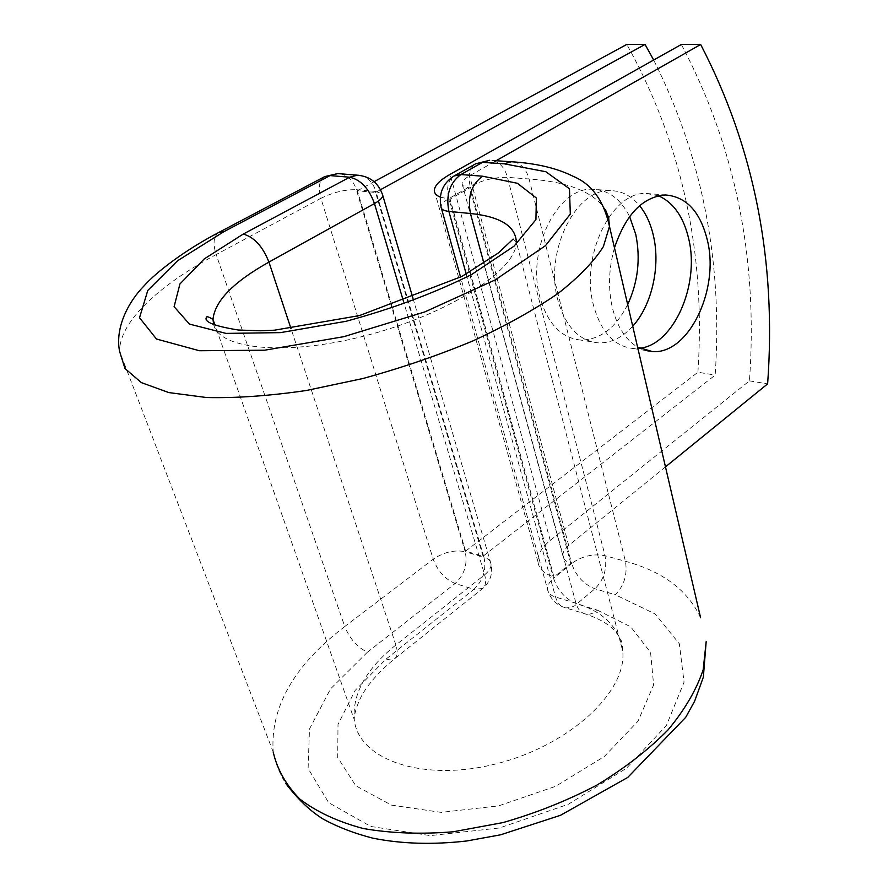 <?xml version="1.0" encoding="UTF-8"?>
<svg xmlns="http://www.w3.org/2000/svg" width="888" height="888" viewBox="0 0 888 888"><rect width="100%" height="100%" fill="white"/><g stroke="black" fill="none" stroke-linecap="round" stroke-linejoin="round"><path stroke-width="0.67" stroke-dasharray="4.44 3.33" d="M627.683 304.573C615.639 328.138 599.933 339.96 580.597 340.037C561.283 338.017 547.752 323.865 539.993 297.569C526.184 249.994 557.575 186.924 592.474 189.233C608.313 189.821 620.69 198.934 629.603 216.55M632.722 326.229C622.266 337.729 610.778 343.279 598.268 342.879C579.009 340.881 565.534 326.618 557.842 300.089C544.166 252.07 575.646 188.345 610.456 190.654C621.678 190.82 631.401 195.837 639.604 205.705M614.474 247.852C608.702 268.387 608.003 288.356 612.376 307.77C617.193 326.784 625.596 339.893 637.584 347.119M658.441 195.771L646.309 193.473C611.688 191.186 580.042 256.221 593.45 305.106C600.998 332.101 614.352 346.575 633.499 348.54L639.749 348.274M440.315 197.158L449.939 199.223L469.763 187.834C464.668 187.301 462.104 185.858 462.06 183.494C462.237 181.152 464.746 178.588 469.563 175.802L496.103 160.728M665.467 466.877L568.72 545.476C564.624 548.873 562.681 552.269 562.87 555.688C563.281 559.163 565.911 561.66 570.751 563.181L553.979 576.989L449.939 199.223M681.374 44.467C735.486 146.964 758.186 259.096 749.45 380.852L550.238 540.426C541.636 547.452 537.529 554.545 537.939 561.704C538.772 568.753 544.122 573.837 553.979 576.989L450.194 199.245M749.45 380.852L767.62 383.894M570.751 563.181L469.763 187.834M483.05 556.221L375.535 192.441L357.365 190.787L465.623 551.115L483.05 556.221L715.173 375.102C722.865 262.06 702.364 157.032 653.668 60.018M465.623 551.115L697.924 372.216L715.173 375.102M697.924 372.216C705.86 253.402 682.15 144.122 626.817 44.4M357.365 190.787L374.114 181.685M375.535 192.441L380.53 189.699M568.72 545.476L469.563 175.802M550.238 540.426L450.116 174.314M441.458 208.414L441.003 206.804C441.192 204.296 443.811 201.565 448.873 198.623L470.24 186.347L571.628 563.48L553.557 578.377L448.873 198.623C446.209 187.679 447.963 180.109 454.134 175.935M466.222 274.081L555.566 597.047C557.475 603.385 560.894 607.004 565.834 607.914L570.651 607.57L574.725 605.727L594.971 588.777C603.94 579.698 607.292 568.675 605.05 555.71L507.481 177.345C504.717 167.71 499.622 162.082 492.196 160.462M597.413 610.156L630.713 626.806L650.56 652.425L653.635 684.959L638.05 721.134L604.262 756.554L555.699 786.291L498.645 805.871L441.192 812.376L391.453 805.127L355.755 785.736L337.706 757.497L338.006 724.419L355.122 690.464L386.058 659.096L390.953 660.006L394.661 658.707C397.535 656.177 397.935 651.603 395.882 644.999C366.233 668.808 352.358 693.661 354.245 719.558C358.241 759.728 423.11 782.705 496.725 763.702C570.396 745.165 627.172 691.175 622.721 651.126C619.78 627.994 604.195 612.032 575.979 603.241L555.566 597.047C550.627 595.46 547.929 592.84 547.496 589.199C547.274 585.569 549.295 581.962 553.557 578.377C557.975 590.931 565.823 599.467 577.078 603.984L597.413 610.156C593.684 613.319 589.943 614.663 586.191 614.174C581.263 613.275 577.866 609.634 575.979 603.241L483.96 263.425M513.886 161.916C521.289 163.57 526.351 169.253 529.07 178.988L507.481 177.345C494.827 177.078 482.417 180.086 470.24 186.347C467.676 175.491 469.508 167.965 475.735 163.758M700.599 617.737C687.856 590.276 662.792 571.461 625.418 561.283L605.05 555.71C593.184 553.457 582.051 556.055 571.628 563.48C575.946 575.957 583.727 584.382 594.971 588.777L615.284 594.727C624.253 585.514 627.627 574.358 625.418 561.283L529.07 178.988C568.331 181.896 593.772 192.097 605.383 209.601M213.708 324.731C219.602 349.95 288.689 356.343 368.598 334.887C448.518 313.686 513.719 271.584 516.161 244.3M386.058 659.096L473.881 589.332L482.706 588.478C485.769 585.803 486.413 581.229 484.637 574.791L395.882 644.999L291.031 328.715M218.837 232.445C213.542 236.03 212.654 243.401 216.173 254.567C159.363 284.948 119.425 321.678 119.558 351.282L273.215 752.025C275.447 763.169 279.576 773.592 285.636 783.283M324.819 176.568C319.203 180.275 317.904 187.523 320.901 198.313L216.173 254.567L344.755 626.528C293.895 665.467 270.052 707.303 273.215 752.025M340.67 173.826C348.185 175.502 353.424 180.808 356.366 189.721L375.957 191.497L483.971 557.242L465.201 551.737L356.366 189.721C345.132 189.399 333.311 192.263 320.901 198.313L433.211 559.207L344.755 626.528C349.828 638.861 357.387 647.408 367.432 652.181L330.536 688.899L309.49 728.993L308.114 768.497L328.66 802.652L370.74 826.451L430.303 835.619L499.567 827.96L568.387 804.228L626.573 768.153L666.422 725.441L684.049 682.228L679.353 643.789L655.022 613.897L615.284 594.727M367.432 652.181L455.167 583.471C464.446 574.769 467.798 564.191 465.201 551.737C454.523 549.594 443.856 552.092 433.211 559.207C437.784 571.195 445.099 579.276 455.167 583.471L473.881 589.332C483.172 580.519 486.546 569.819 483.971 557.242C488.256 558.552 490.62 560.805 491.042 563.98C491.286 567.51 489.155 571.106 484.637 574.791L403.64 301.876M360.572 175.48C367.954 177.267 373.082 182.617 375.957 191.497L382.328 193.95M610.456 190.654L592.474 189.233M646.309 193.473L665.356 194.972M562.87 555.688L462.06 183.494M537.939 561.704L434.31 190.343M633.499 348.54L645.598 350.483M513.142 239.061L516.35 242.113L622.721 651.126C622.688 645.953 622.111 642.268 621.001 640.093C620.534 639.593 621.223 637.895 612.631 628.504C606.193 622.81 597.38 618.037 586.191 614.174L565.834 607.914C556.232 605.139 550.127 598.9 547.496 589.199L460.583 277.134M413.02 298.412L491.042 563.98C492.995 573.759 490.22 581.918 482.706 588.478L394.661 658.707C372.849 676.501 363.203 692.085 360.251 698.612C356.266 707.181 354.268 714.163 354.245 719.558L215.04 325.263M598.268 342.879L580.597 340.037"/><path stroke-width="1.33" d="M629.603 216.55L635.764 234.41C640.692 258.674 638.006 282.062 627.683 304.573M639.604 205.705C646.164 213.842 650.804 224.009 653.535 236.197C660.572 266.877 651.714 305.394 632.722 326.229M637.584 347.119L652.203 351.548C687.978 354.9 719.225 291.086 707.714 241.658C700.787 212.188 686.668 196.625 665.356 194.972C642.712 196.814 625.751 214.441 614.474 247.852M639.749 348.274C673.459 344.822 699.655 285.503 688.933 239.76C683.849 217.283 673.692 202.619 658.441 195.771M440.315 197.158C436.263 195.504 434.265 193.229 434.31 190.343C434.709 185.426 439.982 180.086 450.116 174.314L681.374 44.467L700.665 44.489L496.103 160.728M700.665 44.489C754.323 147.974 776.634 261.105 767.62 383.894L665.467 466.877M374.114 181.685L626.817 44.4L645.043 44.422L653.668 60.018M380.53 189.699L645.043 44.422M483.96 263.425L470.451 213.509L448.884 211.4L466.222 274.081M516.161 244.3L516.35 242.113C515.617 226.107 500.31 216.572 470.451 213.509C467.343 196.903 471.384 184.471 482.561 176.201L460.916 174.548C449.739 182.706 445.732 194.983 448.884 211.4C443.678 210.811 441.047 209.279 441.003 206.804C438.528 193.517 442.901 183.228 454.134 175.935L460.916 174.548L482.539 162.338L489.643 160.295L475.735 163.758L482.539 162.338L504.195 163.814L511.299 161.749L513.886 161.916M492.196 160.462L511.299 161.749C536.297 163.281 557.02 168.198 573.504 176.49C591.808 184.138 603.796 200.766 609.479 226.407L608.624 217.593L605.383 209.601M291.031 328.715L268.942 262.093C233.411 281.996 214.752 301.11 212.987 319.436L213.708 324.731M403.64 301.876L374.47 203.563L268.942 262.093C262.682 246.331 254.101 236.996 243.201 234.099L204.296 258.885L179.931 283.971L174.103 306.682L189.422 324.087L225.996 333.4L280.519 332.623L346.02 321.301C392.23 308.813 434.11 293.218 471.639 274.514L514.074 246.131L535.93 219.625L536.374 198.035L517.371 183.272L482.561 176.201M504.195 163.814L545.865 171.739L569.463 188.778L570.307 214.108L545.465 245.676L495.304 279.864L424.864 311.899L343.823 336.674L264.668 350.205L199.389 350.738L156.466 339.016L139.527 317.738L147.785 290.443L177.589 260.728L223.909 231.657L218.837 232.445C185.714 249.639 156.443 271.772 143.789 286.158C129.504 300.743 114.796 326.362 119.558 351.282L124.986 368.542L141.392 382.628L168.82 392.574L206.604 397.535C236.463 398.201 269.708 395.859 306.316 390.498L362.903 378.521C401.298 367.976 437.973 355.444 472.927 340.903C505.905 325.619 534.354 309.746 558.263 293.306C579.02 276.978 594.05 261.405 603.374 246.609L609.479 226.407L700.599 617.737M273.215 752.025C277.156 769.363 286.047 785.059 299.889 799.122C316.55 811.854 337.606 821.644 363.059 828.482C390.642 833.31 420.723 834.42 453.28 831.779L502.93 822.599C536.208 813.053 567.654 800.488 597.269 784.903C625.03 767.987 648.673 749.594 668.198 729.725C684.914 709.534 696.569 689.532 703.185 669.73L706.171 641.669L703.351 677.144L694.605 701.254L685.703 717.338L627.727 777.444L560.483 815.306L500.555 834.82L466.733 840.98C432.811 844.865 401.498 843.922 372.794 838.15C354.59 833.51 338.128 827.194 323.41 819.213C310.378 811.232 297.791 799.255 285.636 783.283M382.328 193.95L382.761 195.393C382.595 197.802 379.831 200.522 374.47 203.563C368.909 188.4 360.639 179.631 349.65 177.223L330.059 175.591L324.819 176.568L218.837 232.445M243.201 234.099L349.65 177.223L357.376 175.18L360.572 175.48M223.909 231.657L330.059 175.591L337.762 173.582L340.67 173.826M645.598 350.483L652.203 351.548M215.04 325.263L212.987 319.436C208.958 316.938 206.815 316.195 206.549 317.205C203.507 321.811 214.086 326.074 238.284 330.014L260.584 330.78L274.481 330.192L359.529 315.573L461.927 276.423L498.434 252.925L513.142 239.061M454.134 175.935L475.735 163.758M441.458 208.414L460.583 277.134M413.02 298.412L382.761 195.393C378.688 183.106 370.229 176.368 357.376 175.18L337.762 173.582L324.819 176.568"/></g></svg>
